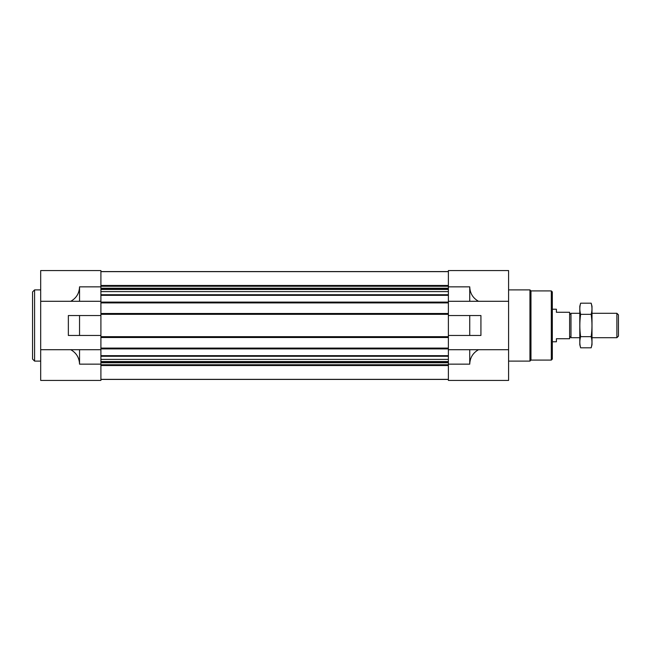 <?xml version="1.0" encoding="UTF-8"?>
<svg xmlns="http://www.w3.org/2000/svg" width="651" height="651" viewBox="0 0 651 651"><rect width="100%" height="100%" fill="white"/><g stroke="black" fill="none" stroke-linecap="round" stroke-linejoin="round"><path stroke-width="0.98" d="M448.376 301.291L508.594 301.291L508.594 270.572L448.376 270.572L448.376 302.918L100.905 302.918L100.905 270.572L40.688 270.572L40.688 380.428L100.905 380.428L100.905 349.709L70.772 349.709C76.37 352.899 79.292 357.716 79.544 364.153L79.544 349.709M79.544 335.468L100.905 335.468L100.905 315.532L68.355 315.532L68.355 335.468L79.544 335.468L79.544 315.532M40.688 301.291L79.544 301.291L79.544 286.847C79.292 293.284 76.37 298.101 70.772 301.291M40.688 349.709L70.772 349.709M469.737 335.468L448.376 335.468L448.376 315.532L469.737 315.532L469.737 335.468L480.926 335.468L480.926 315.532L469.737 315.532M469.737 364.153L469.737 349.709L478.509 349.709C472.911 352.899 469.989 357.716 469.737 364.153L448.376 364.153L448.376 380.428L508.594 380.428L508.594 301.291M448.376 364.153L448.376 349.709L469.737 349.709M478.509 301.291C472.911 298.101 469.989 293.284 469.737 286.847L448.376 286.847M478.509 349.709L508.594 349.709M469.737 301.291L469.737 286.847M448.376 302.918L448.376 315.532M448.376 335.468L448.376 349.709M100.905 271.589L448.376 271.589M100.905 302.918L100.905 313.497L448.376 313.497M100.905 313.497L100.905 315.532M448.376 337.503L100.905 337.503L100.905 335.468M100.905 337.503L100.905 348.082L448.376 348.082M100.905 348.082L100.905 349.709M100.905 379.411L448.376 379.411M79.544 301.291L100.905 301.291M551.316 290.916L551.316 360.084L552.333 359.067L552.333 291.933L551.316 290.916L530.972 290.916L529.955 289.898L508.594 289.898M551.316 360.084L530.972 360.084L530.972 290.916M530.972 360.084L529.955 361.102L529.955 289.898M40.688 361.102L34.584 361.102L34.584 289.898L40.688 289.898M34.584 361.102L32.55 359.067L32.55 291.933L34.584 289.898M552.333 309.225L556.402 309.225L556.402 312.277L569.625 312.277L569.625 338.723L556.402 338.723L556.402 341.775L552.333 341.775M569.625 336.347L570.984 337.706L570.984 313.294L569.625 314.653M616.888 313.294L616.888 337.706L618.45 336.144L618.45 314.856L616.888 313.294L592.003 313.294M591.173 347.813L592.003 344.721L592.003 306.279L591.173 303.187C592.231 306.906 592.231 310.625 591.173 314.343C592.231 321.684 592.231 329.121 591.173 336.657C592.231 340.375 592.231 344.094 591.173 347.813L580.627 347.813C579.569 344.094 579.569 340.375 580.627 336.657C579.569 329.316 579.569 321.879 580.627 314.343C579.569 310.625 579.569 306.906 580.627 303.187L591.173 303.187L591.669 305.417M580.131 345.583L580.627 347.813L579.797 344.721L579.797 306.279L580.627 303.187M591.173 336.657L580.627 336.657M591.173 314.343L580.627 314.343M100.905 364.153L79.544 364.153M100.905 286.847L79.544 286.847M100.905 271.654L448.376 271.654M100.905 285.472L448.376 285.472M100.905 286.253L448.376 286.253M100.905 288.214L448.376 288.214M100.905 288.922L448.376 288.922M100.905 289.451L448.376 289.451M100.905 291.607L448.376 291.607M100.905 294.748L448.376 294.748M100.905 295.318L448.376 295.318M100.905 302.105L448.376 302.105M100.905 314.311L448.376 314.311M100.905 336.689L448.376 336.689M100.905 348.895L448.376 348.895M100.905 355.682L448.376 355.682M100.905 356.252L448.376 356.252M100.905 359.393L448.376 359.393M100.905 361.549L448.376 361.549M100.905 362.078L448.376 362.078M100.905 362.786L448.376 362.786M100.905 364.747L448.376 364.747M100.905 365.528L448.376 365.528M100.905 379.346L448.376 379.346M100.905 271.646L448.376 271.646M100.905 379.354L448.376 379.354M529.955 361.102L508.594 361.102M579.797 313.294L570.984 313.294M616.888 337.706L592.003 337.706M579.797 337.706L570.984 337.706"/></g></svg>
